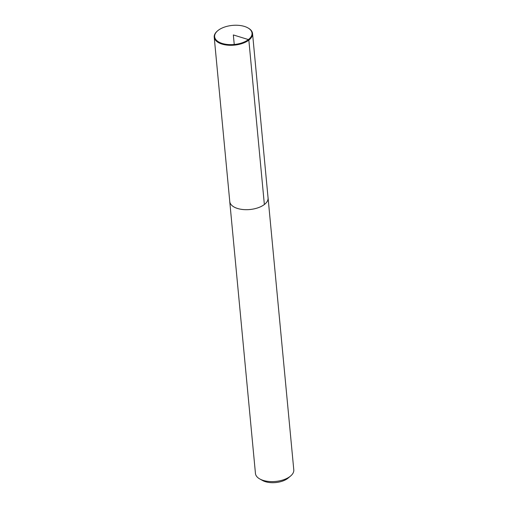 <?xml version="1.0" encoding="UTF-8"?>
<svg xmlns="http://www.w3.org/2000/svg" width="508" height="508" viewBox="0 0 508 508"><rect width="100%" height="100%" fill="white"/><g stroke="black" fill="none" stroke-linecap="round" stroke-linejoin="round"><path stroke-width="0.76" d="M229.73 201.143A19.253 9.83 -5.4 0 0 229.749 201.555L255.454 473.475A19.253 9.83 -5.4 0 0 259.747 478.936L262.49 480.466A16.04 8.191 -5.4 0 0 287.763 478.384A16.04 8.191 -5.4 0 0 288.188 478.041L290.595 476.015A19.253 9.83 -5.4 0 0 293.789 469.856L268.084 197.929A19.253 9.83 -5.4 0 0 268.027 197.523M259.747 478.936A19.253 9.83 -5.4 0 0 290.081 476.434A19.253 9.83 -5.4 0 0 290.595 476.015M229.749 201.555A19.253 9.83 -5.4 0 0 243.376 209.569A19.253 9.83 -5.4 0 0 264.376 204.508A19.253 9.83 -5.4 0 0 268.084 197.929M248.412 39.586A18.771 9.582 -5.4 0 0 247.841 27.857A18.771 9.582 -5.4 0 0 217.767 30.696A18.771 9.582 -5.4 0 0 222.606 43.567A18.771 9.582 -5.4 0 0 248.412 39.586M217.589 30.848A19.253 9.83 -5.4 0 0 217.405 31.001A19.253 9.83 -5.4 0 0 214.211 37.167A19.253 9.83 -5.4 0 0 227.838 45.18A19.253 9.83 -5.4 0 0 248.837 40.119A19.253 9.83 -5.4 0 0 252.546 33.541A19.253 9.83 -5.4 0 0 248.253 28.086A19.253 9.83 -5.4 0 0 248.044 27.972M214.211 37.167L229.768 201.555A19.234 9.823 -5.4 0 0 243.383 209.563A19.234 9.823 -5.4 0 0 264.363 204.502A19.234 9.823 -5.4 0 0 268.065 197.936L252.546 33.541M234.239 44.482L233.337 34.938L248.412 39.586L248.837 40.119L264.363 204.502M217.767 30.696L217.405 31.001M247.841 27.857L248.253 28.086"/></g></svg>
